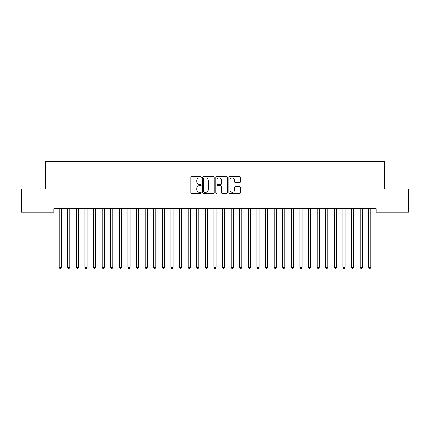 <?xml version="1.0" encoding="UTF-8"?>
<svg xmlns="http://www.w3.org/2000/svg" width="430" height="430" viewBox="0 0 430 430"><rect width="100%" height="100%" fill="white"/><g stroke="black" fill="none" stroke-linecap="round" stroke-linejoin="round"><path stroke-width="0.64" d="M201.24 177.257A0.591 0.591 0 0 0 200.649 176.666L191.678 176.666A0.844 0.844 0 0 0 190.834 177.509L190.834 192.704A0.844 0.844 0 0 0 191.678 193.548L200.649 193.548A0.591 0.591 0 0 0 201.24 192.957A0.591 0.591 0 0 0 200.649 192.366L199.488 192.366A2.704 2.704 0 0 1 196.79 189.662L196.79 188.399A2.704 2.704 0 0 1 199.488 185.696L200.649 185.696A0.591 0.591 0 0 0 201.24 185.104A0.591 0.591 0 0 0 200.649 184.513L199.488 184.513A2.704 2.704 0 0 1 196.79 181.815L196.79 180.546A2.704 2.704 0 0 1 199.488 177.848L200.649 177.848A0.591 0.591 0 0 0 201.24 177.257M239.671 182.616A0.844 0.844 0 0 0 240.515 181.772L240.515 177.509A0.844 0.844 0 0 0 239.671 176.666L229.711 176.666A0.844 0.844 0 0 0 228.868 177.509L228.868 192.704A0.844 0.844 0 0 0 229.711 193.548L239.671 193.548A0.844 0.844 0 0 0 240.515 192.704L240.515 187.555A0.844 0.844 0 0 0 239.671 186.711L235.409 186.711A0.844 0.844 0 0 0 234.565 187.555L234.565 190.108A2.257 2.257 0 0 1 232.307 192.366A2.257 2.257 0 0 1 230.045 190.108L230.045 180.105A2.257 2.257 0 0 1 232.307 177.848A2.257 2.257 0 0 1 234.565 180.105L234.565 181.772A0.844 0.844 0 0 0 235.409 182.616L239.671 182.616M376.078 208.754L53.922 208.754L53.922 212.194L21.5 212.194L21.5 188.974L45.322 188.974L45.322 161.454L384.678 161.454L384.678 188.974L408.5 188.974L408.5 212.194L376.078 212.194L376.078 208.754M214.264 177.509A0.844 0.844 0 0 0 213.42 176.666L203.454 176.666A0.844 0.844 0 0 0 202.611 177.509L202.611 192.704A0.844 0.844 0 0 0 203.454 193.548L213.42 193.548A0.844 0.844 0 0 0 214.264 192.704L214.264 177.509M216.58 176.666L226.546 176.666A0.844 0.844 0 0 1 227.389 177.509L227.389 192.704A0.844 0.844 0 0 1 226.546 193.548L222.283 193.548A0.844 0.844 0 0 1 221.439 192.704L221.439 186.539A0.844 0.844 0 0 0 220.59 185.696L217.763 185.696A0.844 0.844 0 0 0 216.919 186.539L216.919 192.957A0.591 0.591 0 0 1 216.328 193.548A0.591 0.591 0 0 1 215.736 192.957L215.736 177.509A0.844 0.844 0 0 1 216.58 176.666M204.384 177.848A0.591 0.591 0 0 0 203.793 178.439L203.793 191.775A0.591 0.591 0 0 0 204.384 192.366L205.61 192.366A2.704 2.704 0 0 0 208.308 189.662L208.308 180.546A2.704 2.704 0 0 0 205.61 177.848L204.384 177.848M221.439 180.149A2.257 2.257 0 0 0 219.176 177.891A2.257 2.257 0 0 0 216.919 180.149L216.919 183.669A0.844 0.844 0 0 0 217.763 184.513L220.59 184.513A0.844 0.844 0 0 0 221.439 183.669L221.439 180.149M59.06 208.883A0.86 0.86 -179.6 0 1 59.125 209.206A0.86 0.86 179.6 0 0 59.06 208.883L59.012 208.754M61.388 208.754L61.34 208.883A0.86 0.86 179.6 0 0 61.275 209.206L61.275 267.428L59.125 267.428L59.125 209.206M61.275 267.428L60.63 268.546L59.77 268.546L59.125 267.428M67.66 208.883A0.86 0.86 -179.6 0 1 67.725 209.206A0.86 0.86 179.6 0 0 67.66 208.883L67.612 208.754M76.26 208.883A0.86 0.86 -179.6 0 1 76.325 209.206A0.86 0.86 179.6 0 0 76.26 208.883L76.212 208.754M69.988 208.754L69.939 208.883A0.86 0.86 179.6 0 0 69.875 209.206L69.875 267.428L67.725 267.428L67.725 209.206M69.875 267.428L69.23 268.546L68.37 268.546L67.725 267.428M78.588 208.754L78.54 208.883A0.86 0.86 179.6 0 0 78.475 209.206L78.475 267.428L76.325 267.428L76.325 209.206M78.475 267.428L77.83 268.546L76.97 268.546L76.325 267.428M84.86 208.883A0.86 0.86 -179.6 0 1 84.925 209.206A0.86 0.86 179.6 0 0 84.86 208.883L84.812 208.754M93.46 208.883A0.86 0.86 -179.6 0 1 93.525 209.206A0.86 0.86 179.6 0 0 93.46 208.883L93.412 208.754M87.188 208.754L87.139 208.883A0.86 0.86 179.6 0 0 87.075 209.206L87.075 267.428L84.925 267.428L84.925 209.206M87.075 267.428L86.43 268.546L85.57 268.546L84.925 267.428M95.788 208.754L95.739 208.883A0.86 0.86 179.6 0 0 95.675 209.206L95.675 267.428L93.525 267.428L93.525 209.206M95.675 267.428L95.03 268.546L94.17 268.546L93.525 267.428M102.06 208.883A0.86 0.86 -179.6 0 1 102.125 209.206A0.86 0.86 179.6 0 0 102.06 208.883L102.012 208.754M104.388 208.754L104.34 208.883A0.86 0.86 179.6 0 0 104.275 209.206L104.275 267.428L102.125 267.428L102.125 209.206M104.275 267.428L103.63 268.546L102.77 268.546L102.125 267.428M110.66 208.883A0.86 0.86 -179.6 0 1 110.725 209.206A0.86 0.86 179.6 0 0 110.66 208.883L110.612 208.754M112.988 208.754L112.939 208.883A0.86 0.86 179.6 0 0 112.875 209.206L112.875 267.428L110.725 267.428L110.725 209.206M112.875 267.428L112.23 268.546L111.37 268.546L110.725 267.428M119.26 208.883A0.86 0.86 -179.6 0 1 119.325 209.206A0.86 0.86 179.6 0 0 119.26 208.883L119.212 208.754M121.588 208.754L121.54 208.883A0.86 0.86 179.6 0 0 121.475 209.206L121.475 267.428L119.325 267.428L119.325 209.206M121.475 267.428L120.83 268.546L119.97 268.546L119.325 267.428M127.86 208.883A0.86 0.86 -179.6 0 1 127.925 209.206A0.86 0.86 179.6 0 0 127.86 208.883L127.812 208.754M130.188 208.754L130.139 208.883A0.86 0.86 179.6 0 0 130.075 209.206L130.075 267.428L127.925 267.428L127.925 209.206M130.075 267.428L129.43 268.546L128.57 268.546L127.925 267.428M136.46 208.883A0.86 0.86 -179.6 0 1 136.525 209.206A0.86 0.86 179.6 0 0 136.46 208.883L136.412 208.754M138.788 208.754L138.739 208.883A0.86 0.86 179.6 0 0 138.675 209.206L138.675 267.428L136.525 267.428L136.525 209.206M138.675 267.428L138.03 268.546L137.17 268.546L136.525 267.428M145.06 208.883A0.86 0.86 -179.6 0 1 145.125 209.206A0.86 0.86 179.6 0 0 145.06 208.883L145.012 208.754M147.388 208.754L147.339 208.883A0.86 0.86 179.6 0 0 147.275 209.206L147.275 267.428L145.125 267.428L145.125 209.206M147.275 267.428L146.63 268.546L145.77 268.546L145.125 267.428M153.66 208.883A0.86 0.86 -179.6 0 1 153.725 209.206A0.86 0.86 179.6 0 0 153.66 208.883L153.612 208.754M155.988 208.754L155.94 208.883A0.86 0.86 179.6 0 0 155.875 209.206L155.875 267.428L153.725 267.428L153.725 209.206M155.875 267.428L155.23 268.546L154.37 268.546L153.725 267.428M162.26 208.883A0.86 0.86 -179.6 0 1 162.325 209.206A0.86 0.86 179.6 0 0 162.26 208.883L162.212 208.754M164.588 208.754L164.54 208.883A0.86 0.86 179.6 0 0 164.475 209.206L164.475 267.428L162.325 267.428L162.325 209.206M164.475 267.428L163.83 268.546L162.97 268.546L162.325 267.428M170.861 208.883A0.86 0.86 -179.6 0 1 170.925 209.206A0.86 0.86 179.6 0 0 170.861 208.883L170.812 208.754M173.188 208.754L173.139 208.883A0.86 0.86 179.6 0 0 173.075 209.206L173.075 267.428L170.925 267.428L170.925 209.206M173.075 267.428L172.43 268.546L171.57 268.546L170.925 267.428M179.46 208.883A0.86 0.86 -179.6 0 1 179.525 209.206A0.86 0.86 179.6 0 0 179.46 208.883L179.412 208.754M181.788 208.754L181.739 208.883A0.86 0.86 179.6 0 0 181.675 209.206L181.675 267.428L179.525 267.428L179.525 209.206M181.675 267.428L181.03 268.546L180.17 268.546L179.525 267.428M188.06 208.883A0.86 0.86 -179.6 0 1 188.125 209.206A0.86 0.86 179.6 0 0 188.06 208.883L188.012 208.754M190.388 208.754L190.339 208.883A0.86 0.86 179.6 0 0 190.275 209.206L190.275 267.428L188.125 267.428L188.125 209.206M190.275 267.428L189.63 268.546L188.77 268.546L188.125 267.428M196.66 208.883A0.86 0.86 -179.6 0 1 196.725 209.206A0.86 0.86 179.6 0 0 196.66 208.883L196.612 208.754M198.988 208.754L198.939 208.883A0.86 0.86 179.6 0 0 198.875 209.206L198.875 267.428L196.725 267.428L196.725 209.206M198.875 267.428L198.23 268.546L197.37 268.546L196.725 267.428M205.26 208.883A0.86 0.86 -179.6 0 1 205.325 209.206A0.86 0.86 179.6 0 0 205.26 208.883L205.212 208.754M207.588 208.754L207.54 208.883A0.86 0.86 179.6 0 0 207.475 209.206L207.475 267.428L205.325 267.428L205.325 209.206M207.475 267.428L206.83 268.546L205.97 268.546L205.325 267.428M213.861 208.883A0.86 0.86 -179.6 0 1 213.925 209.206A0.86 0.86 179.6 0 0 213.861 208.883L213.812 208.754M216.188 208.754L216.139 208.883A0.86 0.86 179.6 0 0 216.075 209.206L216.075 267.428L213.925 267.428L213.925 209.206M216.075 267.428L215.43 268.546L214.57 268.546L213.925 267.428M222.46 208.883A0.86 0.86 -179.6 0 1 222.525 209.206A0.86 0.86 179.6 0 0 222.46 208.883L222.412 208.754M224.788 208.754L224.739 208.883A0.86 0.86 179.6 0 0 224.675 209.206L224.675 267.428L222.525 267.428L222.525 209.206M224.675 267.428L224.03 268.546L223.17 268.546L222.525 267.428M231.06 208.883A0.86 0.86 -179.6 0 1 231.125 209.206A0.86 0.86 179.6 0 0 231.06 208.883L231.012 208.754M233.388 208.754L233.339 208.883A0.86 0.86 179.6 0 0 233.275 209.206L233.275 267.428L231.125 267.428L231.125 209.206M233.275 267.428L232.63 268.546L231.77 268.546L231.125 267.428M239.66 208.883A0.86 0.86 -179.6 0 1 239.725 209.206A0.86 0.86 179.6 0 0 239.66 208.883L239.612 208.754M241.988 208.754L241.939 208.883A0.86 0.86 179.6 0 0 241.875 209.206L241.875 267.428L239.725 267.428L239.725 209.206M241.875 267.428L241.23 268.546L240.37 268.546L239.725 267.428M248.26 208.883A0.86 0.86 -179.6 0 1 248.325 209.206A0.86 0.86 179.6 0 0 248.26 208.883L248.212 208.754M250.588 208.754L250.54 208.883A0.86 0.86 179.6 0 0 250.475 209.206L250.475 267.428L248.325 267.428L248.325 209.206M250.475 267.428L249.83 268.546L248.97 268.546L248.325 267.428M256.861 208.883A0.86 0.86 -179.6 0 1 256.925 209.206A0.86 0.86 179.6 0 0 256.861 208.883L256.812 208.754M265.46 208.883A0.86 0.86 -179.6 0 1 265.525 209.206A0.86 0.86 179.6 0 0 265.46 208.883L265.412 208.754M274.06 208.883A0.86 0.86 -179.6 0 1 274.125 209.206A0.86 0.86 179.6 0 0 274.06 208.883L274.012 208.754M282.661 208.883A0.86 0.86 -179.6 0 1 282.725 209.206A0.86 0.86 179.6 0 0 282.661 208.883L282.612 208.754M291.26 208.883A0.86 0.86 -179.6 0 1 291.325 209.206A0.86 0.86 179.6 0 0 291.26 208.883L291.212 208.754M299.861 208.883A0.86 0.86 -179.6 0 1 299.925 209.206A0.86 0.86 179.6 0 0 299.861 208.883L299.812 208.754M308.46 208.883A0.86 0.86 -179.6 0 1 308.525 209.206A0.86 0.86 179.6 0 0 308.46 208.883L308.412 208.754M259.188 208.754L259.139 208.883A0.86 0.86 179.6 0 0 259.075 209.206L259.075 267.428L256.925 267.428L256.925 209.206M259.075 267.428L258.43 268.546L257.57 268.546L256.925 267.428M267.788 208.754L267.739 208.883A0.86 0.86 179.6 0 0 267.675 209.206L267.675 267.428L265.525 267.428L265.525 209.206M267.675 267.428L267.03 268.546L266.17 268.546L265.525 267.428M276.388 208.754L276.339 208.883A0.86 0.86 179.6 0 0 276.275 209.206L276.275 267.428L274.125 267.428L274.125 209.206M276.275 267.428L275.63 268.546L274.77 268.546L274.125 267.428M284.988 208.754L284.94 208.883A0.86 0.86 179.6 0 0 284.875 209.206L284.875 267.428L282.725 267.428L282.725 209.206M284.875 267.428L284.23 268.546L283.37 268.546L282.725 267.428M293.588 208.754L293.539 208.883A0.86 0.86 179.6 0 0 293.475 209.206L293.475 267.428L291.325 267.428L291.325 209.206M293.475 267.428L292.83 268.546L291.97 268.546L291.325 267.428M302.188 208.754L302.139 208.883A0.86 0.86 179.6 0 0 302.075 209.206L302.075 267.428L299.925 267.428L299.925 209.206M302.075 267.428L301.43 268.546L300.57 268.546L299.925 267.428M310.788 208.754L310.739 208.883A0.86 0.86 179.6 0 0 310.675 209.206L310.675 267.428L308.525 267.428L308.525 209.206M310.675 267.428L310.03 268.546L309.17 268.546L308.525 267.428M317.06 208.883A0.86 0.86 -179.6 0 1 317.125 209.206A0.86 0.86 179.6 0 0 317.06 208.883L317.012 208.754M319.388 208.754L319.339 208.883A0.86 0.86 179.6 0 0 319.275 209.206L319.275 267.428L317.125 267.428L317.125 209.206M319.275 267.428L318.63 268.546L317.77 268.546L317.125 267.428M325.66 208.883A0.86 0.86 -179.6 0 1 325.725 209.206A0.86 0.86 179.6 0 0 325.66 208.883L325.612 208.754M327.988 208.754L327.94 208.883A0.86 0.86 179.6 0 0 327.875 209.206L327.875 267.428L325.725 267.428L325.725 209.206M327.875 267.428L327.23 268.546L326.37 268.546L325.725 267.428M334.26 208.883A0.86 0.86 -179.6 0 1 334.325 209.206A0.86 0.86 179.6 0 0 334.26 208.883L334.212 208.754M336.588 208.754L336.539 208.883A0.86 0.86 179.6 0 0 336.475 209.206L336.475 267.428L334.325 267.428L334.325 209.206M336.475 267.428L335.83 268.546L334.97 268.546L334.325 267.428M342.861 208.883A0.86 0.86 -179.6 0 1 342.925 209.206A0.86 0.86 179.6 0 0 342.861 208.883L342.812 208.754M345.188 208.754L345.139 208.883A0.86 0.86 179.6 0 0 345.075 209.206L345.075 267.428L342.925 267.428L342.925 209.206M345.075 267.428L344.43 268.546L343.57 268.546L342.925 267.428M351.46 208.883A0.86 0.86 -179.6 0 1 351.525 209.206A0.86 0.86 179.6 0 0 351.46 208.883L351.412 208.754M353.788 208.754L353.739 208.883A0.86 0.86 179.6 0 0 353.675 209.206L353.675 267.428L351.525 267.428L351.525 209.206M353.675 267.428L353.03 268.546L352.17 268.546L351.525 267.428M360.06 208.883A0.86 0.86 -179.6 0 1 360.125 209.206A0.86 0.86 179.6 0 0 360.06 208.883L360.012 208.754M362.388 208.754L362.339 208.883A0.86 0.86 179.6 0 0 362.275 209.206L362.275 267.428L360.125 267.428L360.125 209.206M362.275 267.428L361.63 268.546L360.77 268.546L360.125 267.428M368.66 208.883A0.86 0.86 -179.6 0 1 368.725 209.206A0.86 0.86 179.6 0 0 368.66 208.883L368.612 208.754M370.988 208.754L370.94 208.883A0.86 0.86 179.6 0 0 370.875 209.206L370.875 267.428L368.725 267.428L368.725 209.206M370.875 267.428L370.23 268.546L369.37 268.546L368.725 267.428"/></g></svg>
